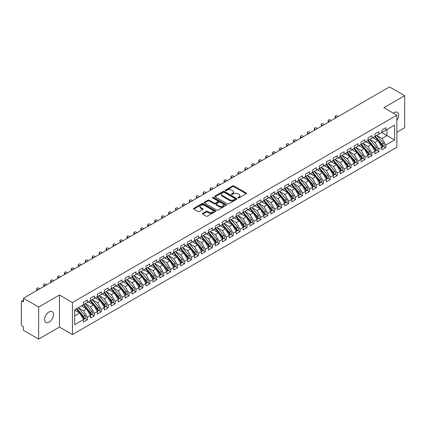 <?xml version="1.0" encoding="UTF-8"?>
<svg xmlns="http://www.w3.org/2000/svg" width="426" height="426" viewBox="0 0 426 426"><rect width="100%" height="100%" fill="white"/><g stroke="black" fill="none" stroke-linecap="round" stroke-linejoin="round"><path stroke-width="0.64" d="M238.001 197.968A0.676 0.389 0 0 0 238.954 197.968L246.191 193.787A0.964 0.554 0 0 0 246.473 193.393A0.964 0.554 0 0 0 246.191 193.005L233.933 185.922A0.964 0.554 0 0 0 232.569 185.922L225.333 190.102A0.676 0.389 0 0 0 225.136 190.379A0.676 0.389 0 0 0 225.333 190.651A0.676 0.389 0 0 0 226.286 190.651L227.223 190.113A3.083 1.779 0 0 1 231.579 190.113L232.601 190.704A3.083 1.779 0 0 1 233.507 191.961A3.083 1.779 0 0 1 232.601 193.218L231.664 193.761A0.676 0.389 0 0 0 231.467 194.032A0.676 0.389 0 0 0 231.664 194.309A0.676 0.389 0 0 0 232.623 194.309L233.554 193.771A3.083 1.779 0 0 1 237.916 193.771L238.938 194.357A3.083 1.779 0 0 1 239.838 195.619A3.083 1.779 0 0 1 238.938 196.876L238.001 197.419A0.676 0.389 0 0 0 237.804 197.691A0.676 0.389 0 0 0 238.001 197.968L238.001 197.419M49.059 322.173A6.278 3.626 120 0 0 53.159 316.64A6.278 3.626 120 0 0 52.196 311.608A6.278 3.626 120 0 0 49.059 311.917A6.278 3.626 120 0 0 44.954 317.455A6.278 3.626 120 0 0 45.917 322.487A6.278 3.626 120 0 0 49.059 322.173M396.856 120.43A6.278 3.626 120 0 0 397.431 112.288A6.278 3.626 120 0 0 394.29 112.597A6.278 3.626 120 0 0 393.406 113.209M202.664 213.373A0.964 0.554 0 0 0 202.387 213.767A0.964 0.554 0 0 0 202.664 214.161L206.104 216.147A0.964 0.554 0 0 0 207.467 216.147L215.508 211.504A0.964 0.554 0 0 0 215.79 211.11A0.964 0.554 0 0 0 215.508 210.721L203.245 203.639A0.964 0.554 0 0 0 201.881 203.639L193.846 208.282A0.964 0.554 0 0 0 193.564 208.676A0.964 0.554 0 0 0 193.846 209.065L197.999 211.466A0.964 0.554 0 0 0 199.363 211.466L202.803 209.48A0.964 0.554 0 0 0 203.085 209.086A0.964 0.554 0 0 0 202.803 208.692L200.742 207.505A2.577 1.486 0 0 1 199.986 206.45A2.577 1.486 0 0 1 201.578 205.076A2.577 1.486 0 0 1 204.384 205.401L212.457 210.061A2.577 1.486 0 0 1 213.213 211.11A2.577 1.486 0 0 1 211.621 212.489A2.577 1.486 0 0 1 208.815 212.164L207.467 211.387A0.964 0.554 0 0 0 206.104 211.387L202.664 213.373L202.664 214.161L206.104 212.191L206.104 211.387M396.856 132.273L404.7 127.741L404.7 95.69L389.502 86.92L23.451 298.259L23.451 301.864L22.338 301.219A1.47 0.852 -120 0 0 21.604 301.15A1.47 0.852 -120 0 0 21.3 301.821L21.3 324.261A1.47 0.852 -120 0 0 22.338 326.06L23.451 326.699L23.451 330.31L38.649 339.08L59.464 327.062L72.441 334.554L72.441 302.503L59.464 295.01L38.649 307.029L23.451 298.259M404.7 95.69L383.879 107.709L396.856 115.201L72.441 302.503M227.292 203.916A0.964 0.554 0 0 0 228.65 203.916L236.691 199.277A0.964 0.554 0 0 0 236.973 198.883A0.964 0.554 0 0 0 236.691 198.489L224.427 191.412A0.964 0.554 0 0 0 223.07 191.412L215.029 196.051A0.964 0.554 0 0 0 214.747 196.445A0.964 0.554 0 0 0 215.029 196.839L227.292 203.916M212.947 198.111A0.676 0.389 0 0 1 213.634 198.207L213.634 197.408L226.1 204.602A0.964 0.554 0 0 1 226.382 204.997A0.964 0.554 0 0 1 226.1 205.391L218.059 210.029A0.964 0.554 0 0 1 216.701 210.029L204.437 202.952L204.437 202.164A0.964 0.554 0 0 0 204.155 202.558A0.964 0.554 0 0 0 204.437 202.952M204.437 202.164L207.877 200.177A0.964 0.554 0 0 1 209.241 200.177L214.214 203.048A0.964 0.554 0 0 0 215.572 203.048L217.856 201.732A0.964 0.554 0 0 0 218.139 201.338A0.964 0.554 0 0 0 217.856 200.944L212.68 197.957A0.676 0.389 0 0 1 212.483 197.68A0.676 0.389 0 0 1 212.899 197.323A0.676 0.389 0 0 1 213.634 197.408M72.441 334.554L396.856 147.258L396.856 115.201M381.696 132.534L394.604 139.984L394.604 125.079L385.791 130.17L385.791 127.683L381.904 129.925L381.904 132.411L378.852 134.174L378.852 131.687L374.965 133.934L374.965 136.416L371.914 138.178L371.914 135.697L368.027 137.939L368.027 140.426L364.97 142.188L364.97 139.701L361.088 141.949L361.088 144.43L358.032 146.193L358.032 143.711L354.144 145.953L354.144 148.434L351.093 150.197L351.093 147.715L347.206 149.957L347.206 152.444L344.155 154.207L344.155 151.72L340.267 153.967L340.267 156.448L337.216 158.211L337.216 155.73L333.329 157.971L333.329 160.458L330.278 162.221L330.278 159.734L326.391 161.976L326.391 164.463L323.334 166.225L323.334 163.744L319.452 165.986L319.452 168.467L316.396 170.23L316.396 167.748L312.508 169.99L312.508 172.477L309.457 174.239L309.457 171.753L305.57 174L305.57 176.481L302.519 178.244L302.519 175.762L298.631 178.004L298.631 180.486L295.58 182.248L295.58 179.767L291.693 182.008L291.693 184.495L288.642 186.258L288.642 183.771L284.754 186.018L284.754 188.5L281.698 190.262L281.698 187.781L277.816 190.023L277.816 192.509L274.759 194.272L274.759 191.785L270.872 194.027L270.872 196.514L267.821 198.276L267.821 195.795L263.934 198.037L263.934 200.518L260.882 202.281L260.882 199.799L256.995 202.041L256.995 204.528L253.944 206.29L253.944 203.804L250.057 206.051L250.057 208.532L247.005 210.295L247.005 207.813L243.118 210.055L243.118 212.537L240.062 214.305L240.062 211.818L236.18 214.06L236.18 216.546L233.123 218.309L233.123 215.822L229.236 218.069L229.236 220.551L226.185 222.313L226.185 219.832L222.297 222.074L222.297 224.561L219.246 226.323L219.246 223.836L215.359 226.078L215.359 228.565L212.308 230.328L212.308 227.846L208.42 230.088L208.42 232.569L205.369 234.332L205.369 231.85L201.482 234.092L201.482 236.579L198.425 238.342L198.425 235.855L194.544 238.102L194.544 240.583L191.487 242.346L191.487 239.865L187.6 242.106L187.6 244.588L184.549 246.356L184.549 243.869L180.661 246.111L180.661 248.598L177.61 250.36L177.61 247.873L173.723 250.121L173.723 252.602L170.672 254.365L170.672 251.883L166.784 254.125L166.784 256.612L163.733 258.374L163.733 255.888L159.846 258.129L159.846 260.616L156.789 262.379L156.789 259.897L152.907 262.139L152.907 264.621L149.851 266.383L149.851 263.902L145.964 266.144L145.964 268.63L142.912 270.393L142.912 267.906L139.025 270.153L139.025 272.635L135.974 274.397L135.974 271.916L132.087 274.158L132.087 276.639L129.035 278.407L129.035 275.92L125.148 278.162L125.148 280.649L122.097 282.411L122.097 279.925L118.21 282.172L118.21 284.653L115.153 286.416L115.153 283.934L111.271 286.176L111.271 288.663L108.215 290.425L108.215 287.939L104.327 290.186L104.327 292.667L101.276 294.43L101.276 291.948L97.389 294.19L97.389 296.672L94.338 298.434L94.338 295.953L90.45 298.195L90.45 300.681L87.399 302.444L87.399 299.957L83.512 302.204L83.512 304.686L74.699 309.777L74.699 324.681L83.512 319.591L79.694 312.982L74.699 310.096M394.604 139.984L385.791 145.069L381.973 138.461L376.701 135.415L383.437 143.285L381.978 144.126A1.965 1.134 60 0 1 382.734 145.99A1.965 1.134 60 0 1 382.33 146.89A1.965 1.134 60 0 1 382.01 146.981M383.485 146.225L385.791 147.556L385.791 145.069M385.791 147.556L381.904 149.798L381.904 147.316L378.852 149.079L375.034 142.465L369.763 139.424M376.547 150.229L378.852 151.56L378.852 149.079M378.852 151.56L374.965 153.807L374.965 151.321L371.914 153.083L368.096 146.475L362.819 143.429L369.555 151.299L368.101 152.141A1.965 1.134 60 0 1 368.857 154.004A1.965 1.134 60 0 1 368.453 154.904A1.965 1.134 60 0 1 368.133 154.995M369.603 154.239L371.914 155.57L371.914 153.083M371.914 155.57L368.027 157.812L368.027 155.33L364.97 157.093L361.157 150.479L355.88 147.433M362.664 158.243L364.97 159.574L364.97 157.093M364.97 159.574L361.088 161.816L361.088 159.335L358.032 161.097L354.214 154.489L348.942 151.443M355.726 162.247L358.032 163.579L358.032 161.097M358.032 163.579L354.144 165.826L354.144 163.339L351.093 165.102L347.275 158.493L342.003 155.447M348.787 166.257L351.093 167.588L351.093 165.102M351.093 167.588L347.206 169.83L347.206 167.349L344.155 169.111L340.337 162.498L335.065 159.452M341.849 170.262L344.155 171.593L344.155 169.111M344.155 171.593L340.267 173.84L340.267 171.353L337.216 173.116L333.398 166.507L328.127 163.462M334.911 174.271L337.216 175.603L337.216 173.116M337.216 175.603L333.329 177.844L333.329 175.358L330.278 177.12L326.46 170.512L321.183 167.466L327.919 175.336L326.465 176.178A1.965 1.134 60 0 1 327.221 178.041A1.965 1.134 60 0 1 326.817 178.941A1.965 1.134 60 0 1 326.497 179.032M327.967 178.276L330.278 179.607L330.278 177.12M330.278 179.607L326.391 181.849L326.391 179.367L323.334 181.13L319.521 174.516L314.244 171.476M321.028 182.28L323.334 183.611L323.334 181.13M323.334 183.611L319.452 185.858L319.452 183.372L316.396 185.134L312.577 178.526L307.306 175.48L314.042 183.35L312.583 184.192A1.965 1.134 60 0 1 313.344 186.055A1.965 1.134 60 0 1 312.934 186.955A1.965 1.134 60 0 1 312.62 187.046M314.09 186.29L316.396 187.621L316.396 185.134M316.396 187.621L312.508 189.863L312.508 187.381L309.457 189.144L305.639 182.53L300.367 179.484L307.103 187.355L305.644 188.196A1.965 1.134 60 0 1 306.406 190.06A1.965 1.134 60 0 1 305.996 190.96A1.965 1.134 60 0 1 305.682 191.05M307.151 190.294L309.457 191.625L309.457 189.144M309.457 191.625L305.57 193.867L305.57 191.386L302.519 193.148L298.701 186.54L293.429 183.494M300.213 194.299L302.519 195.63L302.519 193.148M302.519 195.63L298.631 197.877L298.631 195.39L295.58 197.153L291.762 190.544L286.49 187.499L293.226 195.369L291.767 196.21A1.965 1.134 60 0 1 292.524 198.074A1.965 1.134 60 0 1 292.119 198.974A1.965 1.134 60 0 1 291.799 199.064M293.274 198.308L295.58 199.64L295.58 197.153M295.58 199.64L291.693 201.881L291.693 199.4L288.642 201.163L284.824 194.549L279.547 191.503L286.283 199.373L284.829 200.215A1.965 1.134 60 0 1 285.585 202.078A1.965 1.134 60 0 1 285.18 202.978A1.965 1.134 60 0 1 284.861 203.069M286.331 202.313L288.642 203.644L288.642 201.163M288.642 203.644L284.754 205.891L284.754 203.404L281.698 205.167L277.885 198.559L272.608 195.513L279.344 203.383L277.89 204.224A1.965 1.134 60 0 1 278.647 206.088A1.965 1.134 60 0 1 278.242 206.988A1.965 1.134 60 0 1 277.922 207.079M279.392 206.322L281.698 207.654L281.698 205.167M281.698 207.654L277.816 209.896L277.816 207.409L274.759 209.177L270.941 202.563L265.67 199.517L272.406 207.387L270.947 208.229A1.965 1.134 60 0 1 271.708 210.093A1.965 1.134 60 0 1 271.298 210.992A1.965 1.134 60 0 1 270.984 211.083M272.454 210.327L274.759 211.658L274.759 209.177M274.759 211.658L270.872 213.9L270.872 211.418L267.821 213.181L264.003 206.567L258.731 203.527M265.515 214.331L267.821 215.662L267.821 213.181M267.821 215.662L263.934 217.91L263.934 215.423L260.882 217.185L257.064 210.577L251.793 207.531L258.529 215.402L257.07 216.243A1.965 1.134 60 0 1 257.826 218.107A1.965 1.134 60 0 1 257.421 219.007A1.965 1.134 60 0 1 257.102 219.097M258.577 218.341L260.882 219.672L260.882 217.185M260.882 219.672L256.995 221.914L256.995 219.433L253.944 221.195L250.126 214.582L244.854 211.536L251.59 219.406L250.131 220.247A1.965 1.134 60 0 1 250.887 222.111A1.965 1.134 60 0 1 250.483 223.011A1.965 1.134 60 0 1 250.163 223.102M251.638 222.345L253.944 223.677L253.944 221.195M253.944 223.677L250.057 225.918L250.057 223.437L247.005 225.2L243.187 218.591L237.91 215.545M244.694 226.35L247.005 227.681L247.005 225.2M247.005 227.681L243.118 229.928L243.118 227.441L240.062 229.204L236.249 222.596L230.972 219.55L237.708 227.42L236.254 228.261A1.965 1.134 60 0 1 237.01 230.125A1.965 1.134 60 0 1 236.606 231.025A1.965 1.134 60 0 1 236.286 231.116M237.756 230.359L240.062 231.691L240.062 229.204M240.062 231.691L236.18 233.933L236.18 231.451L233.123 233.214L229.305 226.6L224.033 223.559L230.77 231.424L229.31 232.266A1.965 1.134 60 0 1 230.072 234.13A1.965 1.134 60 0 1 229.662 235.03A1.965 1.134 60 0 1 229.348 235.12M230.817 234.364L233.123 235.695L233.123 233.214M233.123 235.695L229.236 237.942L229.236 235.456L226.185 237.218L222.367 230.61L217.095 227.564M223.879 238.374L226.185 239.705L226.185 237.218M226.185 239.705L222.297 241.947L222.297 239.46L219.246 241.228L215.428 234.614L210.156 231.568M216.94 242.378L219.246 243.709L219.246 241.228M219.246 243.709L215.359 245.951L215.359 243.47L212.308 245.232L208.49 238.619L203.218 235.578M210.002 246.382L212.308 247.714L212.308 245.232M212.308 247.714L208.42 249.961L208.42 247.474L205.369 249.237L201.551 242.628L196.274 239.582M203.058 250.392L205.369 251.723L205.369 249.237M205.369 251.723L201.482 253.965L201.482 251.484L198.425 253.246L194.613 246.633L189.336 243.587L196.072 251.457L194.618 252.298A1.965 1.134 60 0 1 195.374 254.162A1.965 1.134 60 0 1 194.97 255.062A1.965 1.134 60 0 1 194.65 255.153M196.12 254.397L198.425 255.728L198.425 253.246M198.425 255.728L194.544 257.97L194.544 255.488L191.487 257.251L187.669 250.642L182.397 247.597M189.181 258.401L191.487 259.738L191.487 257.251M191.487 259.738L187.6 261.979L187.6 259.493L184.549 261.255L180.73 254.647L175.459 251.601L182.195 259.471L180.736 260.313A1.965 1.134 60 0 1 181.497 262.176A1.965 1.134 60 0 1 181.087 263.076A1.965 1.134 60 0 1 180.773 263.167M182.243 262.411L184.549 263.742L184.549 261.255M184.549 263.742L180.661 265.984L180.661 263.502L177.61 265.265L173.792 258.651L168.52 255.611L175.256 263.476L173.797 264.317A1.965 1.134 60 0 1 174.553 266.181A1.965 1.134 60 0 1 174.149 267.081A1.965 1.134 60 0 1 173.829 267.171M175.304 266.415L177.61 267.746L177.61 265.265M177.61 267.746L173.723 269.993L173.723 267.507L170.672 269.269L166.854 262.661L161.582 259.615M168.366 270.425L170.672 271.756L170.672 269.269M170.672 271.756L166.784 273.998L166.784 271.511L163.733 273.279L159.915 266.665L154.638 263.619L161.374 271.49L159.92 272.331A1.965 1.134 60 0 1 160.677 274.195A1.965 1.134 60 0 1 160.272 275.095A1.965 1.134 60 0 1 159.952 275.185M161.422 274.429L163.733 275.76L163.733 273.279M163.733 275.76L159.846 278.002L159.846 275.521L156.789 277.283L152.977 270.67L147.7 267.629L154.436 275.494L152.982 276.336A1.965 1.134 60 0 1 153.738 278.205A1.965 1.134 60 0 1 153.333 279.099A1.965 1.134 60 0 1 153.014 279.19M154.484 278.434L156.789 279.765L156.789 277.283M156.789 279.765L152.907 282.012L152.907 279.525L149.851 281.288L146.033 274.679L140.761 271.634M147.545 282.443L149.851 283.775L149.851 281.288M149.851 283.775L145.964 286.016L145.964 283.535L142.912 285.298L139.094 278.684L133.823 275.638L140.559 283.508L139.1 284.35A1.965 1.134 60 0 1 139.861 286.213A1.965 1.134 60 0 1 139.451 287.113A1.965 1.134 60 0 1 139.137 287.204M140.607 286.448L142.912 287.779L142.912 285.298M142.912 287.779L139.025 290.021L139.025 287.539L135.974 289.302L132.156 282.694L126.884 279.648M133.668 290.452L135.974 291.789L135.974 289.302M135.974 291.789L132.087 294.031L132.087 291.544L129.035 293.306L125.217 286.698L119.946 283.652L126.682 291.522L125.223 292.364A1.965 1.134 60 0 1 125.979 294.228A1.965 1.134 60 0 1 125.574 295.127A1.965 1.134 60 0 1 125.255 295.218M126.73 294.462L129.035 295.793L129.035 293.306M129.035 295.793L125.148 298.035L125.148 295.553L122.097 297.316L118.279 290.702L113.002 287.662L119.738 295.527L118.284 296.368A1.965 1.134 60 0 1 119.04 298.237A1.965 1.134 60 0 1 118.636 299.132A1.965 1.134 60 0 1 118.316 299.222M119.786 298.466L122.097 299.797L122.097 297.316M122.097 299.797L118.21 302.045L118.21 299.558L115.153 301.32L111.34 294.712L106.063 291.666M112.847 302.476L115.153 303.807L115.153 301.32M115.153 303.807L111.271 306.049L111.271 303.562L108.215 305.33L104.397 298.717L99.125 295.671L105.861 303.541L104.402 304.382A1.965 1.134 60 0 1 105.163 306.246A1.965 1.134 60 0 1 104.753 307.146A1.965 1.134 60 0 1 104.439 307.237M105.909 306.48L108.215 307.812L108.215 305.33M108.215 307.812L104.327 310.053L104.327 307.572L101.276 309.335L97.458 302.721L92.186 299.68L98.923 307.545L97.463 308.387A1.965 1.134 60 0 1 98.225 310.256A1.965 1.134 60 0 1 97.815 311.15A1.965 1.134 60 0 1 97.501 311.241M98.97 310.485L101.276 311.816L101.276 309.335M101.276 311.816L97.389 314.063L97.389 311.576L94.338 313.339L90.52 306.731L85.248 303.685M92.032 314.495L94.338 315.826L94.338 313.339M94.338 315.826L90.45 318.068L90.45 315.586L87.399 317.349L83.581 310.735L78.304 307.689M85.094 318.499L87.399 319.83L87.399 317.349M87.399 319.83L83.512 322.072L83.512 319.591M83.512 304.606L87.399 302.444M74.699 315.863L79.694 312.982M90.45 300.602L94.338 298.434M83.581 310.735L86.632 308.972L81.361 305.927M90.45 315.586L86.632 308.972M97.389 296.592L101.276 294.43M90.52 306.731L93.571 304.968L88.299 301.922M97.389 311.576L93.571 304.968M104.327 292.587L108.215 290.425M97.458 302.721L100.515 300.958L95.238 297.918M104.327 307.572L100.515 300.958M111.271 288.583L115.153 286.416M104.397 298.717L107.453 296.954L102.176 293.908M111.271 303.562L107.453 296.954M118.21 284.573L122.097 282.411M111.34 294.712L114.392 292.95L109.12 289.904M118.21 299.558L114.392 292.95M125.148 280.569L129.035 278.407M118.279 290.702L121.33 288.94L116.058 285.894M125.148 295.553L121.33 288.94M132.087 276.559L135.974 274.397M125.217 286.698L128.269 284.935L122.997 281.89M132.087 291.544L128.269 284.935M139.025 272.555L142.912 270.393M132.156 282.694L135.207 280.931L129.935 277.885M139.025 287.539L135.207 280.931M145.964 268.55L149.851 266.383M139.094 278.684L142.151 276.921L136.874 273.875M145.964 283.535L142.151 276.921M152.907 264.541L156.789 262.379M146.033 274.679L149.089 272.917L143.812 269.871M152.907 279.525L149.089 272.917M159.846 260.536L163.733 258.374M152.977 270.67L156.028 268.907L150.756 265.867M159.846 275.521L156.028 268.907M166.784 256.532L170.672 254.365M159.915 266.665L162.966 264.903L157.695 261.857M166.784 271.511L162.966 264.903M173.723 252.522L177.61 250.36M166.854 262.661L169.905 260.898L164.633 257.852M173.723 267.507L169.905 260.898M180.661 248.518L184.549 246.356M173.792 258.651L176.843 256.889L171.571 253.843M180.661 263.502L176.843 256.889M187.6 244.508L191.487 242.346M180.73 254.647L183.787 252.884L178.51 249.838M187.6 259.493L183.787 252.884M194.544 240.504L198.425 238.342M187.669 250.642L190.726 248.88L185.448 245.834M194.544 255.488L190.726 248.88M201.482 236.499L205.369 234.332M194.613 246.633L197.664 244.87L192.392 241.824M201.482 251.484L197.664 244.87M208.42 232.489L212.308 230.328M201.551 242.628L204.602 240.866L199.331 237.82M208.42 247.474L204.602 240.866M215.359 228.485L219.246 226.323M208.49 238.619L211.541 236.856L206.269 233.815M215.359 243.47L211.541 236.856M222.297 224.481L226.185 222.313M215.428 234.614L218.485 232.852L213.208 229.806M222.297 239.46L218.485 232.852M229.236 220.471L233.123 218.309M222.367 230.61L225.423 228.847L220.146 225.801M229.236 235.456L225.423 228.847M236.18 216.467L240.062 214.305M229.305 226.6L232.362 224.837L227.085 221.792M236.18 231.451L232.362 224.837M243.118 212.457L247.005 210.295M236.249 222.596L239.3 220.833L234.028 217.787M243.118 227.441L239.3 220.833M250.057 208.452L253.944 206.29M243.187 218.591L246.239 216.829L240.967 213.783M250.057 223.437L246.239 216.829M256.995 204.448L260.882 202.281M250.126 214.582L253.177 212.819L247.905 209.773M256.995 219.433L253.177 212.819M263.934 200.438L267.821 198.276M257.064 210.577L260.121 208.815L254.844 205.769M263.934 215.423L260.121 208.815M270.872 196.434L274.759 194.272M264.003 206.567L267.059 204.805L261.782 201.764M270.872 211.418L267.059 204.805M277.816 192.43L281.698 190.262M270.941 202.563L273.998 200.8L268.721 197.755M277.816 207.409L273.998 200.8M284.754 188.42L288.642 186.258M277.885 198.559L280.936 196.796L275.665 193.75M284.754 203.404L280.936 196.796M291.693 184.415L295.58 182.248M284.824 194.549L287.875 192.786L282.603 189.74M291.693 199.4L287.875 192.786M298.631 180.406L302.519 178.244M291.762 190.544L294.813 188.782L289.542 185.736M298.631 195.39L294.813 188.782M305.57 176.401L309.457 174.239M298.701 186.54L301.757 184.778L296.48 181.732M305.57 191.386L301.757 184.778M312.508 172.397L316.396 170.23M305.639 182.53L308.696 180.768L303.418 177.722M312.508 187.381L308.696 180.768M319.452 168.387L323.334 166.225M312.577 178.526L315.634 176.763L310.357 173.717M319.452 183.372L315.634 176.763M326.391 164.383L330.278 162.221M319.521 174.516L322.573 172.754L317.301 169.713M326.391 179.367L322.573 172.754M333.329 160.378L337.216 158.211M326.46 170.512L329.511 168.749L324.239 165.703M333.329 175.358L329.511 168.749M340.267 156.369L344.155 154.207M333.398 166.507L336.449 164.745L331.178 161.699M340.267 171.353L336.449 164.745M347.206 152.364L351.093 150.197M340.337 162.498L343.393 160.735L338.116 157.689M347.206 167.349L343.393 160.735M354.144 148.355L358.032 146.193M347.275 158.493L350.332 156.731L345.055 153.685M354.144 163.339L350.332 156.731M361.088 144.35L364.97 142.188M354.214 154.489L357.27 152.721L351.993 149.68M361.088 159.335L357.27 152.721M368.027 140.346L371.914 138.178M361.157 150.479L364.209 148.717L358.937 145.671M368.027 155.33L364.209 148.717M374.965 136.336L378.852 134.174M368.096 146.475L371.147 144.712L365.875 141.666M374.965 151.321L371.147 144.712M381.904 132.332L385.791 130.17M381.973 138.461L386.968 135.575L386.968 129.488L394.604 125.079M375.034 142.465L378.086 140.702L372.814 137.662M381.904 147.316L378.086 140.702M38.649 307.029L38.649 339.08M59.464 327.062L59.464 295.01M238.272 198.063L238.938 197.68A3.083 1.779 0 0 0 239.838 196.418L239.838 195.619M233.507 191.961L233.507 192.76A3.083 1.779 0 0 1 232.601 194.022L231.936 194.405M246.18 193.798L233.933 186.726A0.964 0.554 0 0 0 232.569 186.726L225.599 190.747M236.675 199.283L224.427 192.211A0.964 0.554 0 0 0 223.07 192.211L215.045 196.844M234.987 199.155A0.676 0.389 0 0 0 235.184 198.883A0.676 0.389 0 0 0 234.987 198.607L224.225 192.392A0.676 0.389 0 0 0 223.272 192.392L222.281 192.962A3.083 1.779 0 0 0 221.382 194.224A3.083 1.779 0 0 0 222.281 195.481L229.641 199.725A3.083 1.779 0 0 0 234.002 199.725L234.987 199.155L234.987 199.959A0.676 0.389 0 0 0 235.184 199.682L235.184 198.883M221.382 194.224L221.382 195.023A3.083 1.779 0 0 0 222.281 196.28L222.281 195.481M234.987 199.959L234.002 200.529A3.083 1.779 0 0 1 229.641 200.529L222.281 196.28M204.448 202.957L207.877 200.981L207.877 200.177M218.139 201.338L218.139 202.142A0.964 0.554 0 0 1 217.856 202.536L215.572 203.852A0.964 0.554 0 0 1 214.214 203.852L209.241 200.981A0.964 0.554 0 0 0 207.877 200.981M213.634 198.207L226.084 205.396M219.374 206.03A2.577 1.486 0 0 0 222.18 206.349A2.577 1.486 0 0 0 223.772 204.975A2.577 1.486 0 0 0 223.016 203.926L220.173 202.281A0.964 0.554 0 0 0 218.81 202.281L216.53 203.601A0.964 0.554 0 0 0 216.248 203.995A0.964 0.554 0 0 0 216.53 204.389L219.374 206.03L219.374 206.828A2.577 1.486 0 0 0 222.18 207.153A2.577 1.486 0 0 0 223.772 205.779L223.772 204.975M216.248 203.995L216.248 204.794A0.964 0.554 0 0 0 216.53 205.188L216.53 204.389M219.374 206.828L216.53 205.188M213.213 211.11L213.213 211.914A2.577 1.486 0 0 1 211.621 213.288A2.577 1.486 0 0 1 208.815 212.963L207.467 212.191A0.964 0.554 0 0 0 206.104 212.191M199.986 206.45L199.986 207.254A2.577 1.486 0 0 0 200.742 208.303L200.742 207.505M202.803 208.692L202.803 209.48L200.742 208.303M215.508 210.721L215.508 211.504L203.245 204.443A0.964 0.554 0 0 0 201.881 204.443L193.857 209.075M382.33 146.89L383.789 146.049A1.965 1.134 -120 0 0 384.193 145.149A1.965 1.134 -120 0 0 383.437 143.285M374.678 136.581L381.424 144.446A1.965 1.134 60 0 1 382.181 146.31A1.965 1.134 60 0 1 381.824 147.178M335.48 116.905L335.48 117.949A1.225 0.708 180 0 1 335.118 117.448L335.118 116.404A1.225 0.708 0 0 0 335.48 116.905L336.519 117.507M338.255 116.506L337.216 115.904A1.225 0.708 0 0 0 335.88 115.75A1.225 0.708 0 0 0 335.118 116.404M374.023 138.354L373.219 137.422M375.231 136.261L381.978 144.126M368.293 140.271L375.04 148.131A1.965 1.134 60 0 1 375.796 150A1.965 1.134 60 0 1 375.391 150.895L376.85 150.053A1.965 1.134 -120 0 0 377.255 149.159A1.965 1.134 -120 0 0 376.499 147.29L369.752 139.43M375.391 150.895A1.965 1.134 60 0 1 375.072 150.985M367.739 140.591L374.486 148.45A1.965 1.134 60 0 1 375.242 150.319A1.965 1.134 60 0 1 374.885 151.182M328.542 120.915L328.542 121.953A1.225 0.708 180 0 1 328.18 121.453L328.18 120.414A1.225 0.708 0 0 0 328.542 120.915L329.58 121.511M331.316 120.51L330.278 119.914A1.225 0.708 0 0 0 328.936 119.759A1.225 0.708 0 0 0 328.18 120.414M367.079 142.364L366.28 141.432M368.453 154.904L369.906 154.063A1.965 1.134 -120 0 0 370.316 153.163A1.965 1.134 -120 0 0 369.555 151.299M360.801 144.595L367.547 152.46A1.965 1.134 60 0 1 368.304 154.324A1.965 1.134 60 0 1 367.947 155.192M321.603 124.919L321.603 125.963A1.225 0.708 180 0 1 321.241 125.462L321.241 124.419A1.225 0.708 0 0 0 321.603 124.919L322.642 125.521M324.378 124.52L323.334 123.918A1.225 0.708 0 0 0 321.997 123.764A1.225 0.708 0 0 0 321.241 124.419M360.14 146.368L359.342 145.436M361.354 144.276L368.101 152.141M354.416 148.28L361.163 156.145A1.965 1.134 60 0 1 361.919 158.009A1.965 1.134 60 0 1 361.514 158.909L362.968 158.067A1.965 1.134 -120 0 0 363.378 157.167A1.965 1.134 -120 0 0 362.617 155.304L355.875 147.439M361.514 158.909A1.965 1.134 60 0 1 361.195 158.999M353.862 148.599L360.604 156.464A1.965 1.134 60 0 1 361.365 158.334A1.965 1.134 60 0 1 361.008 159.196M314.66 128.924L314.66 129.967A1.225 0.708 180 0 1 314.303 129.467L314.303 128.423A1.225 0.708 0 0 0 314.66 128.924L315.703 129.525M317.439 128.524L316.396 127.922A1.225 0.708 0 0 0 315.059 127.768A1.225 0.708 0 0 0 314.303 128.423M353.202 150.378L352.403 149.441M347.478 152.29L354.219 160.149A1.965 1.134 60 0 1 354.98 162.018A1.965 1.134 60 0 1 354.57 162.913L356.029 162.072A1.965 1.134 -120 0 0 356.434 161.177A1.965 1.134 -120 0 0 355.678 159.308L348.931 151.448M354.57 162.913A1.965 1.134 60 0 1 354.256 163.004M346.918 152.609L353.665 160.474A1.965 1.134 60 0 1 354.427 162.338A1.965 1.134 60 0 1 354.07 163.206M307.721 132.933L307.721 133.972A1.225 0.708 180 0 1 307.364 133.471L307.364 132.433A1.225 0.708 0 0 0 307.721 132.933L308.765 133.535M310.495 132.529L309.457 131.932A1.225 0.708 0 0 0 308.12 131.778A1.225 0.708 0 0 0 307.364 132.433M346.263 154.382L345.465 153.451M340.539 156.294L347.281 164.159A1.965 1.134 60 0 1 348.042 166.023A1.965 1.134 60 0 1 347.632 166.923L349.091 166.081A1.965 1.134 -120 0 0 349.496 165.181A1.965 1.134 -120 0 0 348.74 163.318L341.993 155.453M347.632 166.923A1.965 1.134 60 0 1 347.318 167.013M339.98 156.614L346.727 164.479A1.965 1.134 60 0 1 347.483 166.342A1.965 1.134 60 0 1 347.126 167.21M300.783 136.938L300.783 137.981A1.225 0.708 180 0 1 300.426 137.481L300.426 136.437A1.225 0.708 0 0 0 300.783 136.938L301.821 137.539M303.557 136.538L302.519 135.937A1.225 0.708 0 0 0 301.182 135.782A1.225 0.708 0 0 0 300.426 136.437M339.325 158.387L338.526 157.455M333.595 160.298L340.342 168.163A1.965 1.134 60 0 1 341.098 170.027A1.965 1.134 60 0 1 340.693 170.927L342.153 170.086A1.965 1.134 -120 0 0 342.557 169.186A1.965 1.134 -120 0 0 341.801 167.322L335.054 159.457M340.693 170.927A1.965 1.134 60 0 1 340.374 171.018M333.041 160.623L339.788 168.483A1.965 1.134 60 0 1 340.544 170.352A1.965 1.134 60 0 1 340.188 171.215M293.844 140.947L293.844 141.986A1.225 0.708 180 0 1 293.482 141.485L293.482 140.442A1.225 0.708 0 0 0 293.844 140.947L294.883 141.544M296.618 140.543L295.58 139.941A1.225 0.708 0 0 0 294.244 139.792A1.225 0.708 0 0 0 293.482 140.442M332.387 162.397L331.582 161.465M326.657 164.308L333.404 172.173A1.965 1.134 60 0 1 334.16 174.037A1.965 1.134 60 0 1 333.755 174.937L335.214 174.096A1.965 1.134 -120 0 0 335.619 173.196A1.965 1.134 -120 0 0 334.863 171.332L328.116 163.467M333.755 174.937A1.965 1.134 60 0 1 333.436 175.027M326.103 164.628L332.85 172.493A1.965 1.134 60 0 1 333.606 174.356A1.965 1.134 60 0 1 333.249 175.224M286.906 144.952L286.906 145.996A1.225 0.708 180 0 1 286.544 145.49L286.544 144.451A1.225 0.708 0 0 0 286.906 144.952L287.944 145.554M289.68 144.552L288.642 143.951A1.225 0.708 0 0 0 287.3 143.796A1.225 0.708 0 0 0 286.544 144.451M325.443 166.401L324.644 165.469M326.817 178.941L328.27 178.1A1.965 1.134 -120 0 0 328.68 177.2A1.965 1.134 -120 0 0 327.919 175.336M319.165 168.632L325.911 176.497A1.965 1.134 60 0 1 326.667 178.361A1.965 1.134 60 0 1 326.311 179.229M279.967 148.956L279.967 150A1.225 0.708 180 0 1 279.605 149.499L279.605 148.456A1.225 0.708 0 0 0 279.967 148.956L281.006 149.558M282.742 148.557L281.698 147.955A1.225 0.708 0 0 0 280.361 147.801A1.225 0.708 0 0 0 279.605 148.456M318.504 170.405L317.705 169.473M319.718 168.313L326.465 176.178M312.78 172.322L319.527 180.182A1.965 1.134 60 0 1 320.283 182.051A1.965 1.134 60 0 1 319.878 182.946L321.332 182.104A1.965 1.134 -120 0 0 321.742 181.21A1.965 1.134 -120 0 0 320.98 179.341L314.239 171.481M319.878 182.946A1.965 1.134 60 0 1 319.559 183.036M312.226 172.642L318.967 180.502A1.965 1.134 60 0 1 319.729 182.371A1.965 1.134 60 0 1 319.372 183.239M273.023 152.966L273.023 154.004A1.225 0.708 180 0 1 272.667 153.504L272.667 152.465A1.225 0.708 0 0 0 273.023 152.966L274.067 153.562M275.803 152.561L274.759 151.965A1.225 0.708 0 0 0 273.423 151.81A1.225 0.708 0 0 0 272.667 152.465M311.566 174.415L310.767 173.483M312.934 186.955L314.393 186.114A1.965 1.134 -120 0 0 314.798 185.214A1.965 1.134 -120 0 0 314.042 183.35M305.282 176.646L312.029 184.511A1.965 1.134 60 0 1 312.79 186.375A1.965 1.134 60 0 1 312.434 187.243M266.085 156.97L266.085 158.014A1.225 0.708 180 0 1 265.728 157.513L265.728 156.47A1.225 0.708 0 0 0 266.085 156.97L267.129 157.572M268.859 156.571L267.821 155.969A1.225 0.708 0 0 0 266.484 155.815A1.225 0.708 0 0 0 265.728 156.47M304.627 178.419L303.829 177.488M305.841 176.327L312.583 184.192M305.996 190.96L307.455 190.118A1.965 1.134 -120 0 0 307.86 189.219A1.965 1.134 -120 0 0 307.103 187.355M298.344 180.656L305.091 188.516A1.965 1.134 60 0 1 305.847 190.385A1.965 1.134 60 0 1 305.49 191.247M259.146 160.975L259.146 162.018A1.225 0.708 180 0 1 258.79 161.518L258.79 160.474A1.225 0.708 0 0 0 259.146 160.975L260.185 161.576M261.921 160.575L260.882 159.974A1.225 0.708 0 0 0 259.546 159.819A1.225 0.708 0 0 0 258.79 160.474M297.689 182.429L296.89 181.497M298.903 180.331L305.644 188.196M291.959 184.341L298.706 192.201A1.965 1.134 60 0 1 299.462 194.07A1.965 1.134 60 0 1 299.057 194.964L300.516 194.123A1.965 1.134 -120 0 0 300.921 193.228A1.965 1.134 -120 0 0 300.165 191.359L293.418 183.5M299.057 194.964A1.965 1.134 60 0 1 298.738 195.06M291.405 184.66L298.152 192.525A1.965 1.134 60 0 1 298.908 194.389A1.965 1.134 60 0 1 298.551 195.257M252.208 164.984L252.208 166.023A1.225 0.708 180 0 1 251.846 165.522L251.846 164.484A1.225 0.708 0 0 0 252.208 164.984L253.246 165.586M254.982 164.585L253.944 163.983A1.225 0.708 0 0 0 252.607 163.829A1.225 0.708 0 0 0 251.846 164.484M290.75 186.434L289.946 185.502M292.119 198.974L293.578 198.133A1.965 1.134 -120 0 0 293.983 197.233A1.965 1.134 -120 0 0 293.226 195.369M284.467 188.665L291.214 196.53A1.965 1.134 60 0 1 291.97 198.394A1.965 1.134 60 0 1 291.613 199.261M245.269 168.989L245.269 170.033A1.225 0.708 180 0 1 244.907 169.532L244.907 168.488A1.225 0.708 0 0 0 245.269 168.989L246.308 169.591M248.044 168.59L247.005 167.988A1.225 0.708 0 0 0 245.664 167.833A1.225 0.708 0 0 0 244.907 168.488M283.807 190.438L283.008 189.506M285.021 188.345L291.767 196.21M285.18 202.978L286.634 202.137A1.965 1.134 -120 0 0 287.044 201.237A1.965 1.134 -120 0 0 286.283 199.373M277.528 192.674L284.275 200.534A1.965 1.134 60 0 1 285.031 202.403A1.965 1.134 60 0 1 284.675 203.266M238.331 172.999L238.331 174.037A1.225 0.708 180 0 1 237.969 173.536L237.969 172.493A1.225 0.708 0 0 0 238.331 172.999L239.369 173.595M241.105 172.594L240.062 171.992A1.225 0.708 0 0 0 238.725 171.843A1.225 0.708 0 0 0 237.969 172.493M276.868 194.448L276.069 193.516M278.082 192.35L284.829 200.215M278.242 206.988L279.696 206.147A1.965 1.134 -120 0 0 280.106 205.247A1.965 1.134 -120 0 0 279.344 203.383M270.59 196.679L277.331 204.544A1.965 1.134 60 0 1 278.093 206.408A1.965 1.134 60 0 1 277.736 207.276M231.387 177.003L231.387 178.047A1.225 0.708 180 0 1 231.03 177.541L231.03 176.502A1.225 0.708 0 0 0 231.387 177.003L232.431 177.605M234.167 176.604L233.123 176.002A1.225 0.708 0 0 0 231.787 175.847A1.225 0.708 0 0 0 231.03 176.502M269.93 198.452L269.131 197.52M271.144 196.359L277.89 204.224M271.298 210.992L272.757 210.151A1.965 1.134 -120 0 0 273.162 209.251A1.965 1.134 -120 0 0 272.406 207.387M263.646 200.683L270.393 208.548A1.965 1.134 60 0 1 271.154 210.412A1.965 1.134 60 0 1 270.798 211.28M224.449 181.007L224.449 182.051A1.225 0.708 180 0 1 224.092 181.551L224.092 180.507A1.225 0.708 0 0 0 224.449 181.007L225.492 181.609M227.223 180.608L226.185 180.006A1.225 0.708 0 0 0 224.848 179.852A1.225 0.708 0 0 0 224.092 180.507M262.991 202.456L262.192 201.525M264.205 200.364L270.947 208.229M257.267 204.374L264.008 212.233A1.965 1.134 60 0 1 264.77 214.102A1.965 1.134 60 0 1 264.36 214.997L265.819 214.156A1.965 1.134 -120 0 0 266.223 213.261A1.965 1.134 -120 0 0 265.467 211.392L258.72 203.532M264.36 214.997A1.965 1.134 60 0 1 264.045 215.087M256.708 204.693L263.454 212.553A1.965 1.134 60 0 1 264.211 214.422A1.965 1.134 60 0 1 263.854 215.29M217.51 185.017L217.51 186.055A1.225 0.708 180 0 1 217.154 185.555L217.154 184.517A1.225 0.708 0 0 0 217.51 185.017L218.549 185.614M220.285 184.612L219.246 184.016A1.225 0.708 0 0 0 217.91 183.862A1.225 0.708 0 0 0 217.154 184.517M256.053 206.466L255.254 205.534M257.421 219.007L258.88 218.165A1.965 1.134 -120 0 0 259.285 217.265A1.965 1.134 -120 0 0 258.529 215.402M249.769 208.697L256.516 216.562A1.965 1.134 60 0 1 257.272 218.426A1.965 1.134 60 0 1 256.915 219.294M210.572 189.022L210.572 190.065A1.225 0.708 180 0 1 210.21 189.565L210.21 188.521A1.225 0.708 0 0 0 210.572 189.022L211.61 189.623M213.346 188.622L212.308 188.02A1.225 0.708 0 0 0 210.971 187.866A1.225 0.708 0 0 0 210.21 188.521M249.114 210.471L248.31 209.539M250.323 208.378L257.07 216.243M250.483 223.011L251.942 222.17A1.965 1.134 -120 0 0 252.346 221.27A1.965 1.134 -120 0 0 251.59 219.406M242.831 212.707L249.577 220.567A1.965 1.134 60 0 1 250.334 222.436A1.965 1.134 60 0 1 249.977 223.299M203.633 193.026L203.633 194.07A1.225 0.708 180 0 1 203.271 193.569L203.271 192.525A1.225 0.708 0 0 0 203.633 193.026L204.672 193.628M206.408 192.627L205.369 192.025A1.225 0.708 0 0 0 204.027 191.87A1.225 0.708 0 0 0 203.271 192.525M242.17 214.48L241.372 213.548M243.384 212.382L250.131 220.247M236.446 216.392L243.193 224.252A1.965 1.134 60 0 1 243.949 226.121A1.965 1.134 60 0 1 243.544 227.015L244.998 226.174A1.965 1.134 -120 0 0 245.408 225.279A1.965 1.134 -120 0 0 244.646 223.41L237.905 215.551M243.544 227.015A1.965 1.134 60 0 1 243.225 227.111M235.892 216.712L242.639 224.577A1.965 1.134 60 0 1 243.395 226.44A1.965 1.134 60 0 1 243.038 227.308M196.695 197.036L196.695 198.074A1.225 0.708 180 0 1 196.333 197.573L196.333 196.535A1.225 0.708 0 0 0 196.695 197.036L197.733 197.637M199.469 196.636L198.425 196.035A1.225 0.708 0 0 0 197.089 195.88A1.225 0.708 0 0 0 196.333 196.535M235.232 218.485L234.433 217.553M236.606 231.025L238.059 230.184A1.965 1.134 -120 0 0 238.469 229.284A1.965 1.134 -120 0 0 237.708 227.42M228.954 220.716L235.695 228.581A1.965 1.134 60 0 1 236.457 230.445A1.965 1.134 60 0 1 236.1 231.313M189.751 201.04L189.751 202.084A1.225 0.708 180 0 1 189.394 201.583L189.394 200.54A1.225 0.708 0 0 0 189.751 201.04L190.795 201.642M192.531 200.641L191.487 200.039A1.225 0.708 0 0 0 190.15 199.885A1.225 0.708 0 0 0 189.394 200.54M228.293 222.489L227.495 221.557M229.507 220.396L236.254 228.261M229.662 235.03L231.121 234.188A1.965 1.134 -120 0 0 231.526 233.288A1.965 1.134 -120 0 0 230.77 231.424M222.01 224.726L228.757 232.585A1.965 1.134 60 0 1 229.518 234.454A1.965 1.134 60 0 1 229.161 235.317M182.813 205.05L182.813 206.088A1.225 0.708 180 0 1 182.456 205.588L182.456 204.544A1.225 0.708 0 0 0 182.813 205.05L183.856 205.646M185.587 204.645L184.549 204.043A1.225 0.708 0 0 0 183.212 203.894A1.225 0.708 0 0 0 182.456 204.544M221.355 226.499L220.556 225.567M222.569 224.401L229.31 232.266M215.631 228.411L222.372 236.276A1.965 1.134 60 0 1 223.133 238.139A1.965 1.134 60 0 1 222.723 239.039L224.182 238.198A1.965 1.134 -120 0 0 224.587 237.298A1.965 1.134 -120 0 0 223.831 235.434L217.084 227.569M222.723 239.039A1.965 1.134 60 0 1 222.409 239.13M215.071 228.73L221.818 236.595A1.965 1.134 60 0 1 222.574 238.459A1.965 1.134 60 0 1 222.218 239.327M175.874 209.054L175.874 210.098A1.225 0.708 180 0 1 175.517 209.592L175.517 208.554A1.225 0.708 0 0 0 175.874 209.054L176.912 209.656M178.648 208.655L177.61 208.053A1.225 0.708 0 0 0 176.273 207.899A1.225 0.708 0 0 0 175.517 208.554M214.416 230.503L213.618 229.571M208.687 232.415L215.434 240.28A1.965 1.134 60 0 1 216.19 242.144A1.965 1.134 60 0 1 215.785 243.044L217.244 242.202A1.965 1.134 -120 0 0 217.649 241.302A1.965 1.134 -120 0 0 216.893 239.439L210.146 231.574M215.785 243.044A1.965 1.134 60 0 1 215.465 243.134M208.133 232.734L214.88 240.599A1.965 1.134 60 0 1 215.636 242.463A1.965 1.134 60 0 1 215.279 243.331M168.936 213.059L168.936 214.102A1.225 0.708 180 0 1 168.574 213.602L168.574 212.558A1.225 0.708 0 0 0 168.936 213.059L169.974 213.66M171.71 212.659L170.672 212.057A1.225 0.708 0 0 0 169.335 211.903A1.225 0.708 0 0 0 168.574 212.558M207.478 234.508L206.674 233.576M201.748 236.425L208.495 244.284A1.965 1.134 60 0 1 209.251 246.153A1.965 1.134 60 0 1 208.846 247.048L210.306 246.207A1.965 1.134 -120 0 0 210.71 245.312A1.965 1.134 -120 0 0 209.954 243.443L203.207 235.583M208.846 247.048A1.965 1.134 60 0 1 208.527 247.139M201.194 236.744L207.941 244.604A1.965 1.134 60 0 1 208.697 246.473A1.965 1.134 60 0 1 208.341 247.341M161.997 217.068L161.997 218.107A1.225 0.708 180 0 1 161.635 217.606L161.635 216.568A1.225 0.708 0 0 0 161.997 217.068L163.036 217.67M164.771 216.664L163.733 216.067A1.225 0.708 0 0 0 162.391 215.913A1.225 0.708 0 0 0 161.635 216.568M200.534 238.517L199.735 237.586M194.81 240.429L201.557 248.294A1.965 1.134 60 0 1 202.313 250.158A1.965 1.134 60 0 1 201.908 251.058L203.362 250.216A1.965 1.134 -120 0 0 203.772 249.316A1.965 1.134 -120 0 0 203.01 247.453L196.269 239.588M201.908 251.058A1.965 1.134 60 0 1 201.589 251.148M194.256 240.749L201.003 248.614A1.965 1.134 60 0 1 201.759 250.477A1.965 1.134 60 0 1 201.402 251.345M155.059 221.073L155.059 222.116A1.225 0.708 180 0 1 154.697 221.616L154.697 220.572A1.225 0.708 0 0 0 155.059 221.073L156.097 221.674M157.833 220.673L156.789 220.072A1.225 0.708 0 0 0 155.453 219.917A1.225 0.708 0 0 0 154.697 220.572M193.596 242.522L192.797 241.59M194.97 255.062L196.423 254.221A1.965 1.134 -120 0 0 196.833 253.321A1.965 1.134 -120 0 0 196.072 251.457M187.318 244.758L194.059 252.618A1.965 1.134 60 0 1 194.82 254.487A1.965 1.134 60 0 1 194.464 255.35M148.115 225.077L148.115 226.121A1.225 0.708 180 0 1 147.758 225.62L147.758 224.577A1.225 0.708 0 0 0 148.115 225.077L149.159 225.679M150.895 224.678L149.851 224.076A1.225 0.708 0 0 0 148.514 223.927A1.225 0.708 0 0 0 147.758 224.577M186.657 246.532L185.858 245.6M187.871 244.433L194.618 252.298M180.933 248.443L187.674 256.303A1.965 1.134 60 0 1 188.436 258.172A1.965 1.134 60 0 1 188.026 259.067L189.485 258.225A1.965 1.134 -120 0 0 189.889 257.331A1.965 1.134 -120 0 0 189.133 255.462L182.387 247.602M188.026 259.067A1.965 1.134 60 0 1 187.712 259.162M180.374 248.763L187.12 256.628A1.965 1.134 60 0 1 187.882 258.491A1.965 1.134 60 0 1 187.525 259.359M141.176 229.087L141.176 230.125A1.225 0.708 180 0 1 140.82 229.625L140.82 228.586A1.225 0.708 0 0 0 141.176 229.087L142.22 229.689M143.951 228.687L142.912 228.086A1.225 0.708 0 0 0 141.576 227.931A1.225 0.708 0 0 0 140.82 228.586M179.719 250.536L178.92 249.604M181.087 263.076L182.546 262.235A1.965 1.134 -120 0 0 182.951 261.335A1.965 1.134 -120 0 0 182.195 259.471M173.435 252.767L180.182 260.632A1.965 1.134 60 0 1 180.938 262.496A1.965 1.134 60 0 1 180.581 263.364M134.238 233.091L134.238 234.135A1.225 0.708 180 0 1 133.881 233.634L133.881 232.591A1.225 0.708 0 0 0 134.238 233.091L135.276 233.693M137.012 232.692L135.974 232.09A1.225 0.708 0 0 0 134.637 231.936A1.225 0.708 0 0 0 133.881 232.591M172.78 254.54L171.982 253.608M173.994 252.448L180.736 260.313M174.149 267.081L175.608 266.239A1.965 1.134 -120 0 0 176.013 265.339A1.965 1.134 -120 0 0 175.256 263.476M166.497 256.777L173.244 264.637A1.965 1.134 60 0 1 174 266.506A1.965 1.134 60 0 1 173.643 267.368M127.299 237.101L127.299 238.139A1.225 0.708 180 0 1 126.937 237.639L126.937 236.6A1.225 0.708 0 0 0 127.299 237.101L128.338 237.697M130.074 236.696L129.035 236.095A1.225 0.708 0 0 0 127.699 235.945A1.225 0.708 0 0 0 126.937 236.6M165.842 258.55L165.038 257.618M167.051 256.452L173.797 264.317M160.112 260.462L166.859 268.327A1.965 1.134 60 0 1 167.615 270.19A1.965 1.134 60 0 1 167.21 271.09L168.669 270.249A1.965 1.134 -120 0 0 169.074 269.349A1.965 1.134 -120 0 0 168.318 267.485L161.571 259.62M167.21 271.09A1.965 1.134 60 0 1 166.891 271.181M159.558 260.781L166.305 268.646A1.965 1.134 60 0 1 167.061 270.51A1.965 1.134 60 0 1 166.704 271.378M120.361 241.105L120.361 242.149A1.225 0.708 180 0 1 119.999 241.648L119.999 240.605A1.225 0.708 0 0 0 120.361 241.105L121.399 241.707M123.135 240.706L122.097 240.104A1.225 0.708 0 0 0 120.755 239.95A1.225 0.708 0 0 0 119.999 240.605M158.898 262.554L158.099 261.623M160.272 275.095L161.726 274.253A1.965 1.134 -120 0 0 162.136 273.354A1.965 1.134 -120 0 0 161.374 271.49M152.62 264.786L159.367 272.651A1.965 1.134 60 0 1 160.123 274.514A1.965 1.134 60 0 1 159.766 275.382M113.422 245.11L113.422 246.153A1.225 0.708 180 0 1 113.06 245.653L113.06 244.609A1.225 0.708 0 0 0 113.422 245.11L114.461 245.711M116.197 244.71L115.153 244.109A1.225 0.708 0 0 0 113.817 243.954A1.225 0.708 0 0 0 113.06 244.609M151.96 266.564L151.161 265.627M153.174 264.466L159.92 272.331M153.333 279.099L154.787 278.258A1.965 1.134 -120 0 0 155.197 277.363A1.965 1.134 -120 0 0 154.436 275.494M145.681 268.795L152.423 276.66A1.965 1.134 60 0 1 153.184 278.524A1.965 1.134 60 0 1 152.827 279.392M106.479 249.119L106.479 250.158A1.225 0.708 180 0 1 106.122 249.657L106.122 248.619A1.225 0.708 0 0 0 106.479 249.119L107.522 249.721M109.258 248.715L108.215 248.118A1.225 0.708 0 0 0 106.878 247.964A1.225 0.708 0 0 0 106.122 248.619M145.021 270.569L144.222 269.637M146.235 268.476L152.982 276.336M139.297 272.48L146.038 280.345A1.965 1.134 60 0 1 146.8 282.209A1.965 1.134 60 0 1 146.39 283.109L147.849 282.268A1.965 1.134 -120 0 0 148.253 281.368A1.965 1.134 -120 0 0 147.497 279.504L140.75 271.639M146.39 283.109A1.965 1.134 60 0 1 146.075 283.199M138.738 272.8L145.484 280.665A1.965 1.134 60 0 1 146.246 282.529A1.965 1.134 60 0 1 145.889 283.397M99.54 253.124L99.54 254.168A1.225 0.708 180 0 1 99.183 253.667L99.183 252.623A1.225 0.708 0 0 0 99.54 253.124L100.584 253.726M102.315 252.725L101.276 252.123A1.225 0.708 0 0 0 99.94 251.968A1.225 0.708 0 0 0 99.183 252.623M138.083 274.573L137.284 273.641M139.451 287.113L140.91 286.272A1.965 1.134 -120 0 0 141.315 285.372A1.965 1.134 -120 0 0 140.559 283.508M131.799 276.809L138.546 284.669A1.965 1.134 60 0 1 139.302 286.538A1.965 1.134 60 0 1 138.945 287.401M92.602 257.128L92.602 258.172A1.225 0.708 180 0 1 92.245 257.671L92.245 256.628A1.225 0.708 0 0 0 92.602 257.128L93.64 257.73M95.376 256.729L94.338 256.127A1.225 0.708 0 0 0 93.001 255.978A1.225 0.708 0 0 0 92.245 256.628M131.144 278.583L130.345 277.651M132.358 276.485L139.1 284.35M125.414 280.494L132.161 288.354A1.965 1.134 60 0 1 132.917 290.223A1.965 1.134 60 0 1 132.513 291.118L133.972 290.276A1.965 1.134 -120 0 0 134.376 289.382A1.965 1.134 -120 0 0 133.62 287.513L126.873 279.653M132.513 291.118A1.965 1.134 60 0 1 132.193 291.214M124.861 280.814L131.607 288.679A1.965 1.134 60 0 1 132.364 290.543A1.965 1.134 60 0 1 132.007 291.411M85.663 261.138L85.663 262.176A1.225 0.708 180 0 1 85.301 261.676L85.301 260.637A1.225 0.708 0 0 0 85.663 261.138L86.702 261.74M88.438 260.739L87.399 260.137A1.225 0.708 0 0 0 86.063 259.982A1.225 0.708 0 0 0 85.301 260.637M124.206 282.587L123.402 281.655M125.574 295.127L127.033 294.286A1.965 1.134 -120 0 0 127.438 293.386A1.965 1.134 -120 0 0 126.682 291.522M117.922 284.818L124.669 292.683A1.965 1.134 60 0 1 125.425 294.547A1.965 1.134 60 0 1 125.068 295.415M78.725 265.142L78.725 266.186A1.225 0.708 180 0 1 78.363 265.686L78.363 264.642A1.225 0.708 0 0 0 78.725 265.142L79.763 265.744M81.499 264.743L80.461 264.141A1.225 0.708 0 0 0 79.119 263.987A1.225 0.708 0 0 0 78.363 264.642M117.262 286.591L116.463 285.66M118.476 284.499L125.223 292.364M118.636 299.132L120.089 298.291A1.965 1.134 -120 0 0 120.499 297.396A1.965 1.134 -120 0 0 119.738 295.527M110.984 288.828L117.73 296.688A1.965 1.134 60 0 1 118.487 298.557A1.965 1.134 60 0 1 118.13 299.419M71.786 269.152L71.786 270.19A1.225 0.708 180 0 1 71.424 269.69L71.424 268.652A1.225 0.708 0 0 0 71.786 269.152L72.825 269.749M74.561 268.747L73.517 268.146A1.225 0.708 0 0 0 72.18 267.997A1.225 0.708 0 0 0 71.424 268.652M110.323 290.601L109.525 289.669M111.537 288.508L118.284 296.368M104.599 292.513L111.346 300.378A1.965 1.134 60 0 1 112.102 302.242A1.965 1.134 60 0 1 111.697 303.142L113.151 302.3A1.965 1.134 -120 0 0 113.561 301.4A1.965 1.134 -120 0 0 112.799 299.537L106.058 291.672M111.697 303.142A1.965 1.134 60 0 1 111.378 303.232M104.045 292.832L110.787 300.697A1.965 1.134 60 0 1 111.548 302.561A1.965 1.134 60 0 1 111.191 303.429M64.843 273.157L64.843 274.2A1.225 0.708 180 0 1 64.486 273.7L64.486 272.656A1.225 0.708 0 0 0 64.843 273.157L65.886 273.758M67.622 272.757L66.578 272.155A1.225 0.708 0 0 0 65.242 272.001A1.225 0.708 0 0 0 64.486 272.656M103.385 294.606L102.586 293.674M104.753 307.146L106.212 306.305A1.965 1.134 -120 0 0 106.617 305.405A1.965 1.134 -120 0 0 105.861 303.541M97.101 296.837L103.848 304.702A1.965 1.134 60 0 1 104.61 306.566A1.965 1.134 60 0 1 104.253 307.434M57.904 277.161L57.904 278.205A1.225 0.708 180 0 1 57.547 277.704L57.547 276.66A1.225 0.708 0 0 0 57.904 277.161L58.948 277.763M60.678 276.762L59.64 276.16A1.225 0.708 0 0 0 58.303 276.005A1.225 0.708 0 0 0 57.547 276.66M96.446 298.615L95.648 297.678M97.66 296.517L104.402 304.382M97.815 311.15L99.274 310.309A1.965 1.134 -120 0 0 99.679 309.414A1.965 1.134 -120 0 0 98.923 307.545M90.163 300.847L96.91 308.712A1.965 1.134 60 0 1 97.666 310.575A1.965 1.134 60 0 1 97.309 311.443M50.966 281.171L50.966 282.209A1.225 0.708 180 0 1 50.609 281.708L50.609 280.67A1.225 0.708 0 0 0 50.966 281.171L52.004 281.772M53.74 280.766L52.702 280.17A1.225 0.708 0 0 0 51.365 280.015A1.225 0.708 0 0 0 50.609 280.67M89.508 302.62L88.709 301.688M90.722 300.527L97.463 308.387M83.778 304.531L90.525 312.396A1.965 1.134 60 0 1 91.281 314.26A1.965 1.134 60 0 1 90.876 315.16L92.335 314.319A1.965 1.134 -120 0 0 92.74 313.419A1.965 1.134 -120 0 0 91.984 311.555L85.237 303.69M90.876 315.16A1.965 1.134 60 0 1 90.557 315.251M83.224 304.851L89.971 312.716A1.965 1.134 60 0 1 90.727 314.58A1.965 1.134 60 0 1 90.371 315.448M44.027 285.175L44.027 286.219A1.225 0.708 180 0 1 43.665 285.718L43.665 284.675A1.225 0.708 0 0 0 44.027 285.175L45.065 285.777M46.801 284.776L45.763 284.174A1.225 0.708 0 0 0 44.426 284.02A1.225 0.708 0 0 0 43.665 284.675M82.569 306.624L81.765 305.692M76.84 308.536L83.587 316.401A1.965 1.134 60 0 1 84.343 318.265A1.965 1.134 60 0 1 83.938 319.165L85.397 318.323A1.965 1.134 -120 0 0 85.802 317.423A1.965 1.134 -120 0 0 85.046 315.56L78.299 307.694M83.938 319.165A1.965 1.134 60 0 1 83.618 319.255M76.286 308.861L83.033 316.72A1.965 1.134 60 0 1 83.789 318.589A1.965 1.134 60 0 1 83.432 319.452M37.089 289.179L37.089 290.223A1.225 0.708 180 0 1 36.727 289.723L36.727 288.679A1.225 0.708 0 0 0 37.089 289.179L38.127 289.781M39.863 288.78L38.819 288.178A1.225 0.708 0 0 0 37.483 288.029A1.225 0.708 0 0 0 36.727 288.679M75.626 310.634L74.827 309.702M23.451 300.58L22.338 301.219M238.938 197.68L238.938 196.876M231.664 194.309L231.664 193.761M232.601 194.022L232.601 193.218M225.333 190.651L225.333 190.102M232.569 186.726L232.569 185.922M233.933 186.726L233.933 185.922M246.191 193.787L246.191 193.005M215.029 196.839L215.029 196.051M223.07 192.211L223.07 191.412M224.427 192.211L224.427 191.412M236.691 199.277L236.691 198.489M229.641 200.529L229.641 199.725M234.002 200.529L234.002 199.725M209.241 200.981L209.241 200.177M214.214 203.852L214.214 203.048M215.572 203.852L215.572 203.048M217.856 202.536L217.856 201.732M226.1 205.391L226.1 204.602M207.467 212.191L207.467 211.387M208.815 212.963L208.815 212.164M193.846 209.065L193.846 208.282M201.881 204.443L201.881 203.639M203.245 204.443L203.245 203.639M381.424 144.446L380.54 144.957M374.486 148.45L373.602 148.962M376.499 147.29L375.04 148.131M367.547 152.46L366.664 152.966M360.604 156.464L359.725 156.976M362.617 155.304L361.163 156.145M353.665 160.474L352.787 160.98M355.678 159.308L354.219 160.149M346.727 164.479L345.843 164.99M348.74 163.318L347.281 164.159M339.788 168.483L338.904 168.994M341.801 167.322L340.342 168.163M332.85 172.493L331.966 172.999M334.863 171.332L333.404 172.173M325.911 176.497L325.027 177.008M318.967 180.502L318.089 181.013M320.98 179.341L319.527 180.182M312.029 184.511L311.15 185.017M305.091 188.516L304.207 189.027M298.152 192.525L297.268 193.031M300.165 191.359L298.706 192.201M291.214 196.53L290.33 197.041M284.275 200.534L283.391 201.045M277.331 204.544L276.453 205.05M270.393 208.548L269.514 209.06M263.454 212.553L262.57 213.064M265.467 211.392L264.008 212.233M256.516 216.562L255.632 217.068M249.577 220.567L248.693 221.078M242.639 224.577L241.755 225.082M244.646 223.41L243.193 224.252M235.695 228.581L234.817 229.092M228.757 232.585L227.878 233.097M221.818 236.595L220.934 237.101M223.831 235.434L222.372 236.276M214.88 240.599L213.996 241.111M216.893 239.439L215.434 240.28M207.941 244.604L207.057 245.115M209.954 243.443L208.495 244.284M201.003 248.614L200.119 249.119M203.01 247.453L201.557 248.294M194.059 252.618L193.18 253.129M187.12 256.628L186.242 257.134M189.133 255.462L187.674 256.303M180.182 260.632L179.298 261.143M173.244 264.637L172.36 265.148M166.305 268.646L165.421 269.152M168.318 267.485L166.859 268.327M159.367 272.651L158.483 273.162M152.423 276.66L151.544 277.166M145.484 280.665L144.606 281.176M147.497 279.504L146.038 280.345M138.546 284.669L137.662 285.18M131.607 288.679L130.723 289.185M133.62 287.513L132.161 288.354M124.669 292.683L123.785 293.195M117.73 296.688L116.846 297.199M110.787 300.697L109.908 301.203M112.799 299.537L111.346 300.378M103.848 304.702L102.97 305.213M96.91 308.712L96.026 309.217M89.971 312.716L89.087 313.227M91.984 311.555L90.525 312.396M83.033 316.72L82.149 317.232M85.046 315.56L83.587 316.401M23.451 300.08L21.604 301.15"/></g></svg>
